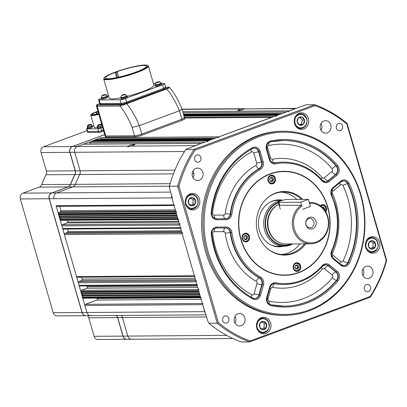 <?xml version="1.0" encoding="UTF-8"?>
<svg xmlns="http://www.w3.org/2000/svg" width="407" height="407" viewBox="0 0 407 407"><rect width="100%" height="100%" fill="white"/><g stroke="black" fill="none" stroke-linecap="round" stroke-linejoin="round"><path stroke-width="0.61" d="M360.592 195.055A91.132 80.24 89.6 0 0 259.34 136.655A91.132 80.24 89.6 0 0 208.104 251.546A91.132 80.24 89.6 0 0 309.356 309.941A91.132 80.24 89.6 0 0 360.592 195.055M206.898 251.831A92.053 81.049 -90.4 0 1 283.262 131.252A92.053 81.049 -90.4 0 1 360.923 194.77A92.053 81.049 -90.4 0 1 284.559 315.354A92.053 81.049 -90.4 0 1 206.898 251.831M194.699 159.692A3.683 3.241 89.6 0 0 197.807 162.23A3.683 3.241 89.6 0 0 200.86 157.407A3.683 3.241 89.6 0 0 197.751 154.863A3.683 3.241 89.6 0 0 194.699 159.692M336.391 128.23A3.683 3.241 89.6 0 0 339.499 130.774A3.683 3.241 89.6 0 0 342.552 125.951A3.683 3.241 89.6 0 0 339.448 123.407A3.683 3.241 89.6 0 0 336.391 128.23M364.346 289.214A3.683 3.241 89.6 0 0 367.45 291.758A3.683 3.241 89.6 0 0 370.507 286.935A3.683 3.241 89.6 0 0 367.399 284.391A3.683 3.241 89.6 0 0 364.346 289.214M222.649 320.67A3.683 3.241 89.6 0 0 225.758 323.214A3.683 3.241 89.6 0 0 228.81 318.391A3.683 3.241 89.6 0 0 225.707 315.847A3.683 3.241 89.6 0 0 222.649 320.67M256.797 328.098A8.282 7.295 89.6 0 0 263.787 333.811A8.282 7.295 89.6 0 0 270.66 322.96A8.282 7.295 89.6 0 0 263.67 317.241A8.282 7.295 89.6 0 0 256.797 328.098M260.836 333.13A8.282 7.295 89.6 0 0 261.228 332.911M365.705 247.502A8.282 7.295 89.6 0 0 372.695 253.215A8.282 7.295 89.6 0 0 379.568 242.363A8.282 7.295 89.6 0 0 372.578 236.65A8.282 7.295 89.6 0 0 365.705 247.502M369.744 252.533A8.282 7.295 89.6 0 0 370.141 252.315M294.546 123.662A8.282 7.295 89.6 0 0 301.536 129.38A8.282 7.295 89.6 0 0 308.409 118.529A8.282 7.295 89.6 0 0 301.419 112.81A8.282 7.295 89.6 0 0 294.546 123.662M298.585 128.693A8.282 7.295 89.6 0 0 298.977 128.475M185.638 204.258A8.282 7.295 89.6 0 0 192.628 209.976A8.282 7.295 89.6 0 0 199.496 199.12A8.282 7.295 89.6 0 0 192.511 193.406A8.282 7.295 89.6 0 0 185.638 204.258M189.677 209.29A8.282 7.295 89.6 0 0 190.069 209.071M240.837 239.418A52.01 45.793 89.6 0 0 284.717 275.305A52.01 45.793 89.6 0 0 327.859 207.178A52.01 45.793 89.6 0 0 283.979 171.291A52.01 45.793 89.6 0 0 240.837 239.418M283.262 131.252L281.949 131.263A92.053 81.049 89.6 0 0 205.591 251.841A92.053 81.049 89.6 0 0 283.252 315.359L284.559 315.354M234.997 316.371A6.212 5.469 -90.4 0 1 235.638 317.872A6.212 5.469 -90.4 0 1 235.048 323.158M234.407 321.657A6.212 5.469 89.6 0 0 239.647 325.946A6.212 5.469 89.6 0 0 244.8 317.806A6.212 5.469 89.6 0 0 239.56 313.517A6.212 5.469 89.6 0 0 234.407 321.657M362.973 268.956A6.212 5.469 -90.4 0 1 363.609 270.457A6.212 5.469 -90.4 0 1 363.019 275.748M362.378 274.247A6.212 5.469 89.6 0 0 367.623 278.536A6.212 5.469 89.6 0 0 372.776 270.396A6.212 5.469 89.6 0 0 367.531 266.107A6.212 5.469 89.6 0 0 362.378 274.247M320.996 123.53A6.212 5.469 -90.4 0 1 321.637 125.03A6.212 5.469 -90.4 0 1 321.042 130.316M320.401 128.816A6.212 5.469 89.6 0 0 325.646 133.104A6.212 5.469 89.6 0 0 330.799 124.964A6.212 5.469 89.6 0 0 325.554 120.675A6.212 5.469 89.6 0 0 320.401 128.816M193.02 170.94A6.212 5.469 -90.4 0 1 193.661 172.441A6.212 5.469 -90.4 0 1 193.071 177.727M192.43 176.226A6.212 5.469 89.6 0 0 197.67 180.515A6.212 5.469 89.6 0 0 202.823 172.375A6.212 5.469 89.6 0 0 197.583 168.091A6.212 5.469 89.6 0 0 192.43 176.226M315.094 105.678L195.039 150.152A123.352 108.608 89.6 0 0 178.968 186.197L218.345 322.624A123.352 108.608 89.6 0 0 250.112 340.944L370.161 296.469A123.352 108.608 89.6 0 0 386.238 260.424L346.856 123.998A123.352 108.608 89.6 0 0 315.094 105.678L314.652 104.716A124.272 109.417 -90.4 0 1 347.11 123.438L386.65 260.424A124.272 109.417 -90.4 0 1 370.222 297.252L249.679 341.916A124.272 109.417 -90.4 0 1 217.221 323.194L177.681 186.208A124.272 109.417 -90.4 0 1 194.108 149.374L314.652 104.716L306.359 104.772L304.584 105.271L195.157 145.655A4.604 4.055 89.6 0 0 194.22 146.159A4.604 4.055 -90.4 0 1 195.157 145.655L131.207 146.108A3.683 0.529 -16.1 0 0 132.982 145.533A3.683 0.529 -16.1 0 0 134.773 144.526A3.683 0.529 -16.1 0 0 129.492 145.558A3.683 0.529 -16.1 0 0 128.185 146.128L77.33 146.489A4.604 4.055 89.6 0 0 74.74 152.289L80.082 170.798A4.604 4.055 -90.4 0 1 79.741 174.537A98.957 87.129 89.6 0 0 75.361 184.351A4.604 4.055 -90.4 0 1 72.914 186.874L56.629 192.908L72.914 186.874A4.604 4.055 89.6 0 0 75.361 184.351A98.957 87.129 -90.4 0 1 79.741 174.537A4.604 4.055 89.6 0 0 80.082 170.798L74.74 152.289A4.604 4.055 -90.4 0 1 77.33 146.489L101.201 137.642A0.921 0.809 -90.4 0 0 100.687 138.802L100.905 139.56M195.039 150.152L194.108 149.374L185.816 149.43L201.317 143.371A0.921 0.809 -90.4 0 1 201.562 143.325M185.816 149.43A124.272 109.417 89.6 0 0 169.388 186.264L169.393 187.79L172.303 197.873L171.866 197.878L204.706 311.65A4.604 4.055 89.6 0 0 205.657 313.436A4.604 4.055 -90.4 0 1 204.706 311.65L86.879 312.484A4.604 4.055 89.6 0 0 90.761 315.659A4.604 4.055 -90.4 0 1 86.879 312.484L56.059 205.713A0.921 0.809 89.6 0 0 56.838 206.344L174.074 205.52M178.968 186.197L169.388 186.264M218.345 322.624L217.221 323.194L208.928 323.25A124.272 109.417 89.6 0 0 241.387 341.972L249.679 341.916L250.112 340.944M244.922 108.71L241.392 108.944A3.683 0.529 -16.1 0 0 239.621 109.519A3.683 0.529 -16.1 0 0 237.825 110.526A3.683 0.529 -16.1 0 0 243.111 109.493A3.683 0.529 -16.1 0 0 244.419 108.923L295.273 108.562A4.604 4.055 -90.4 0 1 296.291 108.343A4.604 4.055 -90.4 0 0 295.273 108.562L289.112 110.846A0.921 0.809 89.6 0 0 288.594 112.006M104.701 134.615L72.573 146.52A4.604 4.055 89.6 0 0 69.984 152.325L75.326 170.833A4.604 4.055 -90.4 0 1 74.985 174.567A98.957 87.129 89.6 0 0 70.604 184.386A4.604 4.055 -90.4 0 1 68.157 186.905L51.872 192.938A4.604 4.055 89.6 0 0 49.283 198.743L171.866 197.878A4.604 4.055 -90.4 0 1 171.703 195.803A4.604 4.055 -90.4 0 0 171.866 197.878L173.886 204.879A0.921 0.809 89.6 0 0 174.664 205.515M208.928 323.25L208.053 321.733L202.686 304.65A0.921 0.809 -90.4 0 1 203.205 303.49M189.967 194.343A8.282 7.295 89.6 0 0 189.57 194.134M298.875 113.746A8.282 7.295 89.6 0 0 298.479 113.538M370.034 237.586A8.282 7.295 89.6 0 0 369.637 237.373M261.126 318.182A8.282 7.295 89.6 0 0 260.729 317.969M347.11 123.438L346.856 123.998M370.161 296.469L370.222 297.252M386.65 260.424L386.238 260.424M131.207 146.108L127.762 146.785L128.185 146.128M232.946 338.538L131.67 339.255A4.604 4.055 -90.4 0 1 127.788 336.08L122.446 317.572L127.788 336.08A4.604 4.055 -90.4 0 0 131.67 339.255A4.604 4.055 -90.4 0 0 132.901 339.026M121.169 315.445A4.604 4.055 -90.4 0 1 122.446 317.572A4.604 4.055 89.6 0 0 121.169 315.445M202.686 304.65L84.86 305.484L86.879 312.484L82.122 312.515A4.604 4.055 89.6 0 0 86.004 315.695L90.761 315.659A4.604 4.055 -90.4 0 0 91.992 315.435M84.86 305.484A0.921 0.809 -90.4 0 1 85.373 304.319L96.846 300.071A0.921 0.809 89.6 0 0 97.131 298.509A99.415 87.536 89.6 0 1 96.774 298.148M200.595 297.41L83.359 298.239A0.921 0.809 -90.4 0 1 82.585 297.603L82.423 297.054L82.942 295.894L81.919 295.304L82.438 294.144L81.415 293.554L81.934 292.389L80.815 291.478A0.921 0.809 -90.4 0 1 81.334 290.318L86.889 288.258A0.921 0.809 89.6 0 0 87.266 286.803A99.415 87.536 89.6 0 1 86.655 285.938M197.059 285.159L79.823 285.989A0.921 0.809 -90.4 0 1 79.05 285.353L78.292 282.728A0.921 0.809 -90.4 0 1 78.805 281.568L81.832 280.443A0.921 0.809 89.6 0 0 82.255 279.065A99.415 87.536 89.6 0 1 81.197 277.208M194.536 276.409L77.299 277.238A0.921 0.809 -90.4 0 1 76.521 276.602L64.398 234.59A0.921 0.809 89.6 0 1 64.916 233.43L67.338 232.534A0.921 0.809 -90.4 0 0 67.893 231.588A99.415 87.536 -90.4 0 1 67.75 229.07M179.365 223.855L62.388 224.679A0.921 0.809 89.6 0 0 61.869 225.839L62.627 228.464A0.921 0.809 89.6 0 0 63.406 229.1L180.642 228.271M62.388 224.679L67.099 222.934A0.921 0.809 -90.4 0 0 67.659 222.08A99.415 87.536 -90.4 0 1 67.699 220.299M60.104 219.714L60.007 219.393L177.839 218.559L177.93 218.88L60.104 219.714A0.921 0.809 89.6 0 0 60.877 220.35L178.113 219.521M176.679 211.594A0.921 0.809 89.6 0 0 176.16 212.754L176.323 213.309L58.496 214.143L59.519 214.728L59 215.893L60.022 216.483L59.503 217.643L60.526 218.233L60.007 219.393M58.496 214.143L58.333 213.589A0.921 0.809 89.6 0 1 58.852 212.429L60.394 211.859A0.921 0.809 89.6 0 0 60.908 210.694L59.646 206.329M54.039 198.708A4.604 4.055 -90.4 0 1 56.629 192.908A4.604 4.055 -90.4 0 0 54.039 198.708M201.317 143.371L83.491 144.205L77.33 146.489L72.573 146.52M83.491 144.205A0.921 0.809 -90.4 0 1 83.735 144.159L201.434 143.33M205.067 141.982L89.901 142.796L90.283 144.114M89.901 142.796A0.921 0.809 -90.4 0 1 90.42 141.636L208.735 140.624L90.42 141.636M92.196 141.448L92.445 140.888L210.277 140.054M93.737 140.878L93.986 140.313L211.813 139.484M95.279 140.308L95.813 139.642A0.921 0.809 -90.4 0 1 96.057 139.596L213.756 138.762M244.419 108.923L296.311 108.338M282.427 113.37A0.921 0.809 89.6 0 0 282.183 113.416L183.471 114.113M282.183 113.416L183.521 114.286M280.153 114.164L183.684 114.845M278.612 114.733L183.842 115.405M276.272 116.57A0.921 0.809 89.6 0 1 276.791 115.41L184.005 115.964M271.647 117.364A0.921 0.809 89.6 0 0 271.398 117.409L219.032 136.808L101.201 137.642M218.513 137.968A0.921 0.809 -90.4 0 1 219.032 136.808M95.528 139.743L213.639 138.807A0.921 0.809 -90.4 0 1 213.884 138.762M207.733 141.967A0.921 0.809 -90.4 0 1 208.247 140.807M176.49 213.904L59.519 214.728M176.826 215.059L59 215.893M176.999 215.654L60.022 216.483M177.33 216.809L59.503 217.643M177.503 217.404L60.526 218.233M177.93 218.88A0.921 0.809 89.6 0 0 178.709 219.515M180.215 223.845A0.921 0.809 89.6 0 0 179.696 225.01L180.454 227.635A0.921 0.809 89.6 0 0 181.232 228.271M182.743 232.601A0.921 0.809 89.6 0 0 182.224 233.76L194.348 275.768L76.521 276.602M195.126 276.404A0.921 0.809 -90.4 0 1 194.348 275.768M197.654 285.154A0.921 0.809 -90.4 0 1 196.876 284.518L196.118 281.893A0.921 0.809 -90.4 0 1 196.637 280.733M80.912 291.804L198.738 290.969L198.641 290.649A0.921 0.809 -90.4 0 1 199.16 289.484M198.911 291.565L81.934 292.389M199.242 292.719L81.415 293.554M199.415 293.315L82.438 294.144M199.745 294.47L81.919 295.304M199.918 295.065L82.942 295.894M201.19 297.41A0.921 0.809 -90.4 0 1 200.412 296.774L200.254 296.22L82.423 297.054M293.32 268.411A4.37 3.851 89.6 0 0 297.008 271.428A4.37 3.851 89.6 0 0 300.636 265.705A4.37 3.851 89.6 0 0 296.947 262.688A4.37 3.851 89.6 0 0 293.32 268.411M295.808 271.22A4.37 3.851 89.6 0 0 296.327 270.976M325.809 211.838A4.37 3.851 89.6 0 0 326.511 207.677A4.37 3.851 89.6 0 0 322.822 204.66A4.37 3.851 89.6 0 0 320.365 205.693M242.185 238.919A4.37 3.851 89.6 0 0 245.874 241.936A4.37 3.851 89.6 0 0 249.501 236.208A4.37 3.851 89.6 0 0 245.808 233.191A4.37 3.851 89.6 0 0 242.185 238.919M244.668 241.727A4.37 3.851 89.6 0 0 245.187 241.483M268.06 180.896A4.37 3.851 89.6 0 0 271.749 183.913A4.37 3.851 89.6 0 0 275.376 178.185A4.37 3.851 89.6 0 0 271.688 175.168A4.37 3.851 89.6 0 0 268.06 180.896M270.548 183.705A4.37 3.851 89.6 0 0 271.062 183.455M282.768 200.239A23.474 20.665 89.6 0 0 278.943 199.862A23.474 20.665 89.6 0 0 259.473 230.611A23.474 20.665 89.6 0 0 279.278 246.81A23.474 20.665 89.6 0 0 283.73 246.225M278.622 246.8A23.474 20.665 89.6 0 0 282.422 246.235M265.41 246.683A31.298 27.559 89.6 0 0 283.913 254.599A31.298 27.559 89.6 0 0 304.497 243.869M281.624 254.507A31.298 27.559 89.6 0 0 299.918 243.9M302.788 199.405A31.802 28.002 89.6 0 0 265.257 200A31.802 28.002 89.6 0 0 257.743 233.155A31.802 28.002 89.6 0 0 265.588 246.866A31.802 28.002 89.6 0 0 305.738 243.859M327.63 207.265A51.735 45.548 89.6 0 0 270.151 174.115A51.735 45.548 89.6 0 0 241.066 239.331A51.735 45.548 89.6 0 0 298.545 272.487A51.735 45.548 89.6 0 0 327.63 207.265M284.651 275.305A52.01 45.793 89.6 0 0 327.732 207.178A52.01 45.793 89.6 0 0 283.913 171.291M301.46 199.415A31.298 27.559 89.6 0 0 283.47 192.007A31.298 27.559 89.6 0 0 265.079 200.188M296.876 199.45A31.298 27.559 89.6 0 0 281.181 192.129M282.097 200.392A23.474 20.665 89.6 0 0 278.291 199.878M271.011 175.631A4.37 3.851 89.6 0 0 270.487 175.392M245.131 233.659A4.37 3.851 89.6 0 0 244.612 233.42M322.146 205.128A4.37 3.851 89.6 0 0 321.627 204.889M296.271 263.151A4.37 3.851 89.6 0 0 295.747 262.912M274.552 178.408A3.653 3.215 -90.4 0 1 272.502 183.013A3.653 3.215 -90.4 0 1 268.442 180.672A3.653 3.215 -90.4 0 1 270.497 176.068A3.653 3.215 -90.4 0 1 274.552 178.408M273.321 179.95L272.756 177.991A2.111 1.857 -90.4 0 1 273.265 178.887A2.111 1.857 -90.4 0 1 273.321 179.95L272.242 179.991L271.159 181.359M270.711 177.742L271.657 177.966L272.242 179.991M272.756 177.991L270.914 177.518L269.668 179.1L270.248 181.12L272.085 181.563L273.331 179.98M272.746 177.961L271.657 177.966M269.688 179.075A2.111 1.857 -90.4 0 1 270.894 177.544M270.945 177.528A2.111 1.857 -90.4 0 1 272.721 177.956M273.311 180.006A2.111 1.857 -90.4 0 1 272.1 181.537M272.054 181.558A2.111 1.857 -90.4 0 1 270.279 181.13M270.243 181.09A2.111 1.857 -90.4 0 1 269.678 179.131M320.808 206.028A3.653 3.215 -90.4 0 1 325.692 207.901A3.653 3.215 -90.4 0 1 325.325 211.04M324.46 209.442L323.896 207.484A2.111 1.857 -90.4 0 1 324.399 208.379A2.111 1.857 -90.4 0 1 324.46 209.442L324.237 209.478M322.334 207.351L322.939 207.957M323.896 207.484L322.034 207.036A2.111 1.857 -90.4 0 0 322.013 207.046M323.886 207.453L322.792 207.463M322.079 207.021A2.111 1.857 -90.4 0 1 323.855 207.448M248.677 236.436A3.653 3.215 -90.4 0 1 246.627 241.036A3.653 3.215 -90.4 0 1 242.567 238.7A3.653 3.215 -90.4 0 1 244.622 234.096A3.653 3.215 -90.4 0 1 248.677 236.436M247.446 237.973L246.881 236.019A2.111 1.857 -90.4 0 1 247.39 236.915A2.111 1.857 -90.4 0 1 247.446 237.973L246.362 238.014L245.284 239.382M244.836 235.765L245.782 235.994L246.362 238.014M246.881 236.019L245.039 235.546L243.793 237.128L244.363 239.118L246.204 239.586L247.456 238.009M246.871 235.984L245.782 235.994M243.808 237.103A2.111 1.857 -90.4 0 1 245.019 235.572M245.07 235.551A2.111 1.857 -90.4 0 1 246.84 235.979M247.436 238.029A2.111 1.857 -90.4 0 1 246.225 239.56M246.179 239.581A2.111 1.857 -90.4 0 1 244.404 239.153M244.363 239.118A2.111 1.857 -90.4 0 1 243.798 237.159M299.817 265.929A3.653 3.215 -90.4 0 1 297.761 270.533A3.653 3.215 -90.4 0 1 293.706 268.193A3.653 3.215 -90.4 0 1 295.757 263.588A3.653 3.215 -90.4 0 1 299.817 265.929M298.58 267.47L298.016 265.512A2.111 1.857 -90.4 0 1 298.524 266.407A2.111 1.857 -90.4 0 1 298.58 267.47L297.502 267.506L296.418 268.874M295.97 265.257L296.917 265.486L297.502 267.506M298.016 265.512L296.179 265.038L294.927 266.621L295.513 268.64L297.344 269.083L298.59 267.501M298.01 265.476L296.917 265.486M294.948 266.595A2.111 1.857 -90.4 0 1 296.159 265.064M296.204 265.043A2.111 1.857 -90.4 0 1 297.98 265.471M298.57 267.526A2.111 1.857 -90.4 0 1 297.364 269.058M297.314 269.073A2.111 1.857 -90.4 0 1 295.538 268.645M295.502 268.61A2.111 1.857 -90.4 0 1 294.938 266.651M297.207 122.024A4.212 3.709 -90.4 0 1 297.263 119.917A4.212 3.709 -90.4 0 1 298.214 118.106L298.3 118.005A4.212 3.709 -90.4 0 1 301.796 117.038L301.918 117.079A4.212 3.709 -90.4 0 1 304.405 120.034L304.436 120.172A4.212 3.709 -90.4 0 1 303.434 124.094L303.342 124.191A4.212 3.709 -90.4 0 1 299.847 125.158L299.725 125.122A4.212 3.709 -90.4 0 1 297.237 122.166L298.214 118.106M299.323 124.715L301.231 124.191L302.274 120.106L300.061 117.481M303.413 124.176L301.231 124.191M299.847 125.158L303.342 124.191M297.237 122.166L299.725 125.122M301.796 117.038L298.3 118.005M302.274 120.106L304.456 120.09M304.405 120.034L301.918 117.079M303.434 124.094L304.436 120.172M195.258 199.893A4.212 3.709 -90.4 0 1 195.614 201.964A4.212 3.709 -90.4 0 1 195.034 203.968L194.968 204.09A4.212 3.709 -90.4 0 1 191.743 205.901L191.616 205.891A4.212 3.709 -90.4 0 1 188.619 203.622L188.563 203.495A4.212 3.709 -90.4 0 1 188.787 199.42L188.858 199.298A4.212 3.709 -90.4 0 1 192.084 197.487L192.206 197.497A4.212 3.709 -90.4 0 1 195.202 199.766L195.034 203.968M190.695 205.281L192.847 204.07L193.081 199.827L190.827 198.123M192.084 197.487L188.858 199.298M193.081 199.827L195.263 199.812M195.202 199.766L192.206 197.497M192.847 204.07L195.029 204.055M191.743 205.901L194.968 204.09M188.619 203.622L191.616 205.891M188.787 199.42L188.563 203.495M266.422 323.733A4.212 3.709 -90.4 0 1 266.773 325.803A4.212 3.709 -90.4 0 1 266.193 327.808L266.127 327.93A4.212 3.709 -90.4 0 1 262.902 329.741L262.78 329.731A4.212 3.709 -90.4 0 1 259.778 327.462L259.722 327.335A4.212 3.709 -90.4 0 1 259.951 323.255L260.017 323.138A4.212 3.709 -90.4 0 1 263.243 321.327L263.37 321.337A4.212 3.709 -90.4 0 1 266.366 323.601L266.193 327.808M261.854 329.115L264.011 327.905L264.245 323.662L261.986 321.957M263.243 321.327L260.017 323.138M264.245 323.662L266.427 323.646M266.366 323.601L263.37 321.337M264.011 327.905L266.193 327.889M262.902 329.741L266.127 327.93M259.778 327.462L262.78 329.731M259.951 323.255L259.722 327.335M375.33 243.137A4.212 3.709 -90.4 0 1 375.681 245.207A4.212 3.709 -90.4 0 1 375.106 247.212L375.035 247.334A4.212 3.709 -90.4 0 1 371.815 249.145L371.688 249.135A4.212 3.709 -90.4 0 1 368.691 246.866L368.635 246.739A4.212 3.709 -90.4 0 1 368.859 242.664L368.93 242.541A4.212 3.709 -90.4 0 1 372.151 240.73L372.278 240.74A4.212 3.709 -90.4 0 1 375.274 243.01L375.106 247.212M370.767 248.524L372.919 247.314L373.153 243.071L370.899 241.361M372.151 240.73L368.93 242.541M373.153 243.071L375.335 243.055M375.274 243.01L372.278 240.74M372.919 247.314L375.101 247.298M371.815 249.145L375.035 247.334M368.691 246.866L371.688 249.135M368.859 242.664L368.635 246.739M183.827 117.537A5.525 0.794 163.9 0 1 184.513 117.715A5.525 0.794 163.9 0 1 181.822 119.226L179.385 110.785L176.038 103.256L170.94 94.434L166.789 88.868L126.74 103.709L130.896 109.274L135.989 118.091L139.342 125.626L132.102 127.355C128.8 119.048 124.781 111.956 120.034 106.079A0.921 0.809 -90.4 0 1 120.553 104.92L126.379 103.48L166.432 88.64C168.584 87.815 169.21 87.342 168.3 87.23A0.921 0.809 -90.4 0 1 168.549 87.184L169.704 87.612C174.562 93.539 178.688 100.753 182.071 109.264L179.385 110.785L139.342 125.626L141.778 134.066A5.525 0.794 163.9 0 1 134.539 135.796L105.734 135.999A5.525 0.794 163.9 0 1 105.047 135.816A5.525 0.794 163.9 0 0 105.734 135.999L134.539 135.796L132.102 127.355M182.077 109.274L184.513 117.715A5.525 0.794 163.9 0 1 181.822 119.226L141.778 134.066A5.525 0.794 163.9 0 1 134.539 135.796L134.839 136.844L106.039 137.047A5.525 0.794 163.9 0 1 105.352 136.869L96.459 106.064A5.525 0.794 163.9 0 0 97.146 106.242L106.039 137.047M169.322 87.82L166.789 88.868A0.921 0.417 69.7 0 0 166.432 88.64M126.379 103.48A0.921 0.417 69.7 0 1 126.74 103.709L120.034 106.079L97.146 106.242A0.921 0.809 -90.4 0 1 97.665 105.082L120.553 104.92M184.513 117.715L184.814 118.763A5.525 0.794 163.9 0 1 182.127 120.279L142.079 135.114A5.525 0.794 163.9 0 1 134.839 136.844M182.127 120.279L181.822 119.226L141.778 134.066L142.079 135.114M106.878 79.151A22.782 3.281 -16.1 0 0 133.486 73.168A22.782 3.281 -16.1 0 0 147.461 65.379A22.782 3.281 -16.1 0 0 144.999 65.028A22.782 3.281 -16.1 0 0 121.469 70.009A22.782 3.281 -16.1 0 0 104.146 77.879A22.782 3.281 -16.1 0 0 106.878 79.151M147.461 65.379L148.021 65.68A23.245 3.353 163.9 0 1 148.397 66.082A23.245 3.353 163.9 0 1 132.209 74.14A23.245 3.353 163.9 0 1 106.619 79.731A23.245 3.353 163.9 0 1 103.734 78.973A23.245 3.353 163.9 0 1 103.836 78.434L104.146 77.879M115.217 72.375A21.403 3.083 -16.1 0 0 105.372 78.022A21.403 3.083 -16.1 0 0 108.033 78.724A21.403 3.083 -16.1 0 0 131.598 73.575A21.403 3.083 -16.1 0 0 146.5 66.153A21.403 3.083 -16.1 0 0 143.844 65.456A21.403 3.083 -16.1 0 0 116.371 71.947L117.241 71.942L116.087 72.37L115.217 72.375L116.717 77.559M103.734 78.973L109.264 98.138A23.245 3.353 -16.1 0 0 112.149 98.896A23.245 3.353 -16.1 0 0 120.767 97.797M127.065 96.383A23.245 3.353 -16.1 0 0 153.927 85.246L148.397 66.082M101.46 98.326L100.585 98.652A4.141 0.595 -16.1 0 0 98.57 99.786A4.141 0.595 -16.1 0 0 99.084 99.919L120.096 99.771A4.141 0.595 -16.1 0 0 125.524 98.474L162.607 84.737A4.141 0.595 -16.1 0 0 164.621 83.603A4.141 0.595 -16.1 0 0 164.107 83.466L161.279 83.486M155.011 83.532L153.434 83.542M108.557 95.696L107.519 96.083M165.145 87.052A4.141 0.595 163.9 0 1 165.659 87.19L165.908 88.065A4.141 0.595 163.9 0 1 163.894 89.199L126.811 102.935A4.141 0.595 163.9 0 1 121.383 104.238L100.371 104.385A4.141 0.595 163.9 0 1 99.857 104.248L99.603 103.373A4.141 0.595 -16.1 0 0 100.117 103.51L121.133 103.358A4.141 0.595 -16.1 0 0 126.562 102.06L163.645 88.324A4.141 0.595 -16.1 0 0 165.659 87.19A4.141 0.595 163.9 0 1 163.645 88.324L126.562 102.06A4.141 0.595 163.9 0 1 121.133 103.358L100.117 103.51A4.141 0.595 163.9 0 1 99.603 103.373L98.57 99.786M117.241 71.942L118.737 77.127M116.087 72.37L117.537 77.386M308.379 199.369L286.559 199.522A4.604 0.661 -16.1 0 0 280.525 200.961A4.604 0.661 -16.1 0 0 278.286 202.223A4.604 0.661 -16.1 0 0 278.856 202.376L300.676 202.218L308.379 199.369L310.399 206.369L302.696 209.223L310.399 206.369L309.539 203.383A19.79 17.425 89.6 0 1 327.528 216.977A19.79 17.425 89.6 0 1 316.397 241.926A19.79 17.425 89.6 0 1 294.409 229.243A19.79 17.425 89.6 0 1 301.836 206.237L300.676 202.218M305.962 224.964A5.983 5.271 89.6 0 0 312.612 228.8A5.983 5.271 89.6 0 0 315.974 221.255A5.983 5.271 89.6 0 0 309.325 217.424A5.983 5.271 89.6 0 0 305.962 224.964M305.983 224.572A4.696 4.131 89.6 0 0 309.941 227.813A4.696 4.131 89.6 0 0 313.838 221.662A4.696 4.131 89.6 0 0 309.875 218.422A4.696 4.131 89.6 0 0 305.983 224.572M278.302 202.284A22.253 19.592 89.6 0 0 266.168 230.194A22.253 19.592 89.6 0 0 292.089 243.956M292.704 243.951A22.919 20.182 -90.4 0 1 284.071 246.225A22.919 20.182 -90.4 0 1 264.733 230.408A22.919 20.182 -90.4 0 1 281.929 200.488M282.244 200.392L277.64 200.427A22.919 20.182 89.6 0 0 270.716 201.867M278.866 204.243L278.79 204.278A20.436 17.994 89.6 0 0 268.325 229.624A20.436 17.994 89.6 0 0 279.06 242.394L279.645 242.648A20.711 18.239 89.6 0 0 286.238 243.997L310.678 243.824A20.711 18.239 -90.4 0 1 293.203 229.533A20.711 18.239 -90.4 0 1 301.139 205.342L279.156 205.24M278.871 204.253A20.711 18.239 89.6 0 0 268.768 229.706A20.711 18.239 89.6 0 0 279.645 242.648M309.269 202.452A20.711 18.239 -90.4 0 1 310.383 202.401A20.711 18.239 -90.4 0 1 327.859 216.692A20.711 18.239 -90.4 0 1 310.678 243.824M301.836 206.237L301.139 205.342M271.021 244.922A22.919 20.182 89.6 0 0 277.966 246.266L284.071 246.225M102.177 95.487L103.22 95.126L101.918 95.945L102.478 95.894L103.775 95.075L104.97 95.233L105.657 94.953L104.462 94.795L105.912 94.49M105.611 94.444L107.443 95.818L107.596 96.342A3.22 0.463 163.9 0 1 106.456 97.059A3.22 0.463 163.9 0 1 103.225 98.036A3.22 0.463 163.9 0 1 101.404 98.128L101.653 99.003A3.22 0.463 163.9 0 0 103.48 98.911A3.22 0.463 163.9 0 0 106.705 97.934A3.22 0.463 163.9 0 0 107.845 97.217L107.596 96.342A3.22 0.463 163.9 0 1 106.456 97.059A3.22 0.463 163.9 0 1 103.225 98.036A3.22 0.463 163.9 0 1 101.404 98.128L101.251 97.604L102.452 95.243M103.907 94.846L102.864 95.207L104.533 94.587L103.968 95.055M105.352 94.541L103.22 94.928M121.596 95.35L122.639 94.989L121.342 95.808L123.199 94.938L124.389 95.096L125.076 94.816L123.886 94.658L125.331 94.353M125.03 94.307L126.862 95.681L127.015 96.205A3.22 0.463 163.9 0 1 125.875 96.922A3.22 0.463 163.9 0 1 122.644 97.899A3.22 0.463 163.9 0 1 120.823 97.99L121.072 98.865A3.22 0.463 163.9 0 0 122.899 98.774A3.22 0.463 163.9 0 0 126.124 97.797A3.22 0.463 163.9 0 0 127.264 97.08L127.015 96.205A3.22 0.463 163.9 0 1 125.875 96.922A3.22 0.463 163.9 0 1 122.644 97.899A3.22 0.463 163.9 0 1 120.823 97.99L120.67 97.466L121.876 95.106M123.326 94.709L122.283 95.07L123.952 94.449L123.387 94.923M124.771 94.404L122.639 94.79M155.866 82.652L156.909 82.29L155.611 83.114L156.171 83.064L157.468 82.239L159.346 82.117L158.155 81.96L159.6 81.659M159.3 81.609L161.131 82.982L161.284 83.506A3.22 0.463 163.9 0 1 160.144 84.224A3.22 0.463 163.9 0 1 156.919 85.2A3.22 0.463 163.9 0 1 155.092 85.297L155.347 86.172A3.22 0.463 163.9 0 0 157.168 86.075A3.22 0.463 163.9 0 0 160.399 85.099A3.22 0.463 163.9 0 0 161.538 84.381L161.284 83.506A3.22 0.463 163.9 0 1 160.144 84.224A3.22 0.463 163.9 0 1 156.919 85.2A3.22 0.463 163.9 0 1 155.092 85.297L154.94 84.768L156.146 82.407M157.595 82.01L156.553 82.372L158.221 81.756L157.657 82.224M159.045 81.71L156.909 82.092M116.412 315.476A4.604 4.055 -90.4 0 1 117.689 317.602L123.031 336.111A4.604 4.055 89.6 0 0 126.913 339.285L131.67 339.255M49.283 198.743L82.122 312.515M87.134 130.611L43.641 146.724A4.604 4.055 89.6 0 0 41.051 152.528L46.393 171.037A4.604 4.055 -90.4 0 1 46.052 174.771A98.957 87.129 89.6 0 0 41.672 184.59A4.604 4.055 -90.4 0 1 39.225 187.113L22.94 193.147A4.604 4.055 89.6 0 0 20.35 198.947L53.19 312.724A4.604 4.055 89.6 0 0 57.072 315.898L85.877 315.695A4.604 4.055 -90.4 0 1 81.99 312.52L49.15 198.743A4.604 4.055 -90.4 0 1 51.74 192.943L68.025 186.91A4.604 4.055 89.6 0 0 70.477 184.386A98.957 87.129 -90.4 0 1 74.852 174.567A4.604 4.055 89.6 0 0 75.193 170.833L69.851 152.325A4.604 4.055 -90.4 0 1 72.441 146.52L104.691 134.575M87.48 315.684A4.604 4.055 -90.4 0 1 88.757 317.806L94.098 336.314A4.604 4.055 89.6 0 0 97.98 339.494L126.786 339.29A4.604 4.055 -90.4 0 1 122.899 336.111L117.557 317.602A4.604 4.055 89.6 0 0 116.28 315.481M97.965 111.284A9.666 1.394 -16.1 0 0 95.813 112.027A9.666 1.394 -16.1 0 0 91.153 114.453A9.666 1.394 -16.1 0 0 98.723 113.894M87.647 128.18A2.3 0.331 -16.1 0 0 86.605 128.78A2.3 0.331 -16.1 0 0 86.895 128.856L97.878 128.78A2.3 0.331 -16.1 0 0 100.895 128.057L102.625 127.416M93.864 125.875L92.323 126.45M98.865 114.398A10.124 1.46 163.9 0 1 90.792 115.242L94.282 127.32A10.124 1.46 -16.1 0 0 97.502 127.477M86.605 128.78L87.642 132.367A2.3 0.331 -16.1 0 0 87.927 132.443L98.916 132.367L98.662 131.492A2.3 0.331 -16.1 0 0 101.679 130.769L103.409 130.128L101.679 130.769A2.3 0.331 -16.1 0 1 98.662 131.492L87.678 131.568L98.662 131.492L97.878 128.78M87.388 131.492A2.3 0.331 -16.1 0 0 87.678 131.568A2.3 0.331 -16.1 0 1 87.388 131.492M98.026 111.477A8.282 1.196 -16.1 0 0 97.1 111.798L97.955 111.788L96.724 112.246L95.869 112.251A8.282 1.196 -16.1 0 0 92.435 114.296A8.282 1.196 -16.1 0 0 98.662 113.695M90.792 115.242A10.124 1.46 163.9 0 1 90.837 115.008L91.153 114.453M95.869 112.251L96.428 114.194M97.955 111.788L98.519 113.731M96.724 112.246L97.237 114.026M98.916 132.367A2.3 0.331 -16.1 0 0 101.933 131.644L103.658 131.003M97.522 125.529L98.672 124.883L97.904 125.758L98.631 125.631L99.394 124.761L100.788 124.964L101.292 124.71L99.903 124.501L100.417 124.288C100.799 123.982 101.343 124.323 102.05 125.315M102.544 127.132A2.488 0.356 163.9 0 1 102.132 127.416A2.488 0.356 163.9 0 1 99.501 128.302A2.488 0.356 163.9 0 1 97.782 128.444L97.527 127.569A2.488 0.356 163.9 0 0 99.247 127.427A2.488 0.356 163.9 0 0 101.877 126.541A2.488 0.356 163.9 0 0 102.289 126.256A2.488 0.356 163.9 0 1 101.877 126.541A2.488 0.356 163.9 0 1 99.247 127.427A2.488 0.356 163.9 0 1 97.527 127.569A2.488 0.356 163.9 0 1 97.96 127.223M99.176 124.628L98.555 124.756L99.603 124.43L99.237 124.837M100.188 124.603L99.476 124.476L98.031 125.275M98.769 125.239L98.672 124.883M87.485 125.6L88.634 124.954L87.866 125.829L88.594 125.702L89.357 124.832L90.751 125.035L91.26 124.781L89.866 124.573L90.379 124.359C90.761 124.054 91.305 124.394 92.018 125.387A2.488 0.356 163.9 0 1 91.585 125.738A2.488 0.356 163.9 0 1 88.96 126.623A2.488 0.356 163.9 0 1 87.24 126.765L87.795 125.203M92.018 125.387L92.267 126.262A2.488 0.356 163.9 0 1 91.84 126.613A2.488 0.356 163.9 0 1 89.209 127.498A2.488 0.356 163.9 0 1 87.495 127.64L87.744 128.515A2.488 0.356 163.9 0 0 89.464 128.373A2.488 0.356 163.9 0 0 92.094 127.488A2.488 0.356 163.9 0 0 92.521 127.137L92.267 126.262A2.488 0.356 163.9 0 1 91.84 126.613A2.488 0.356 163.9 0 1 89.209 127.498A2.488 0.356 163.9 0 1 87.495 127.64A2.488 0.356 163.9 0 1 87.922 127.294M89.138 124.7L88.517 124.827L89.565 124.501L89.199 124.908M90.15 124.674L89.438 124.547L87.993 125.346M88.736 125.31L88.634 124.954M231.898 232.504A60.292 53.088 89.6 0 0 260.602 277.177A6.446 5.673 -90.4 0 1 263.456 280.937A6.446 5.673 -90.4 0 1 263.466 284.92L260.582 295.095A6.446 5.673 -90.4 0 1 252.752 298.926A83.766 73.753 -90.4 0 1 211.253 234.351A6.446 5.673 -90.4 0 1 216.86 227.055L226.277 227.045A6.446 5.673 -90.4 0 1 231.685 231.491A6.446 5.673 -90.4 0 1 231.898 232.504L230.662 232.651A5.525 4.864 89.6 0 0 230.474 231.781A5.525 4.864 89.6 0 0 225.839 227.971L216.427 227.981A5.525 4.864 89.6 0 0 216.402 227.981C213.268 228.398 211.711 230.489 211.732 234.244L211.253 234.351M216.28 227.981L225.407 227.971A5.525 4.864 -90.4 0 1 230.041 231.781A5.525 4.864 -90.4 0 1 230.225 232.651A61.213 53.897 89.6 0 0 232.26 242.277A61.213 53.897 89.6 0 0 259.371 278.006A5.525 4.864 -90.4 0 1 261.813 281.232A5.525 4.864 -90.4 0 1 261.823 284.646L258.938 294.816L259.376 294.81L262.261 284.641A5.525 4.864 89.6 0 0 262.25 281.227A5.525 4.864 89.6 0 0 259.803 278.001A61.213 53.897 -90.4 0 1 230.662 232.651L230.225 232.651A3.683 0.254 -7.8 0 0 225.275 233.226A1.842 1.623 89.6 0 0 223.667 231.669L214.255 231.68A1.842 1.623 89.6 0 0 212.652 233.76A79.167 69.704 89.6 0 0 215.496 247.853A79.167 69.704 89.6 0 0 251.872 294.79A1.842 1.623 89.6 0 0 254.105 293.696L256.99 283.521A3.683 0.549 -164.2 0 0 261.823 284.646L263.466 284.92M339.235 274.496A6.446 5.673 -90.4 0 1 337.968 280.927A83.766 73.753 -90.4 0 1 271.138 305.682A6.446 5.673 -90.4 0 1 266.753 297.364L269.638 287.189A6.446 5.673 -90.4 0 1 275.941 282.814A60.292 53.088 89.6 0 0 322.171 265.69A6.446 5.673 -90.4 0 1 329.533 265.003L337.164 271.276A6.446 5.673 -90.4 0 1 339.235 274.496M267.038 298.407A3.683 0.549 -164.2 0 0 267.994 298.799A1.842 1.623 89.6 0 0 269.246 301.175A79.167 69.704 89.6 0 0 332.402 277.778A3.683 1.211 -140.2 0 0 336.508 280.301L336.94 280.296A5.525 4.864 89.6 0 0 338.029 274.786A5.525 4.864 89.6 0 0 336.253 272.024L328.622 265.751A5.525 4.864 89.6 0 0 325.737 264.698A5.525 4.864 89.6 0 0 322.456 266.178M266.753 297.364L267.206 297.619C266.6 301.333 267.831 303.724 270.894 304.787A0.921 0.427 101.8 0 0 270.848 304.782A82.845 72.945 89.6 0 0 284.498 306.145A82.845 72.945 89.6 0 0 336.94 280.296A0.921 0.3 39.8 0 1 337.968 280.927M331.603 250.875A60.292 53.088 89.6 0 0 334.793 204.609A60.292 53.088 89.6 0 0 331.466 195.619A6.446 5.673 -90.4 0 1 333.155 187.449L340.756 181.156A6.446 5.673 -90.4 0 1 349.084 183.287A83.766 73.753 -90.4 0 1 354.431 197.334A83.766 73.753 -90.4 0 1 349.277 263.166A6.446 5.673 -90.4 0 1 340.964 265.313L333.328 259.04A6.446 5.673 -90.4 0 1 331.603 250.875L332.005 251.256C338.583 236.121 339.662 220.487 335.241 204.36L331.868 195.238L331.466 195.619M343.411 180.85A5.525 4.864 -90.4 0 1 347.497 183.735A82.845 72.945 -90.4 0 1 352.788 197.629A82.845 72.945 -90.4 0 1 347.69 262.734L348.127 262.729A82.845 72.945 89.6 0 0 353.225 197.624A82.845 72.945 89.6 0 0 347.934 183.73A5.525 4.864 89.6 0 0 343.625 180.845A5.525 4.864 89.6 0 0 340.959 181.776M341.163 264.703A5.525 4.864 89.6 0 0 343.884 265.623A5.525 4.864 89.6 0 0 348.127 262.729L349.277 263.166M338.975 167.994A6.446 5.673 -90.4 0 1 336.93 175.203L329.329 181.497A6.446 5.673 -90.4 0 1 321.962 180.825A60.292 53.088 89.6 0 0 275.646 163.802A6.446 5.673 -90.4 0 1 269.327 159.442L266.392 149.277A6.446 5.673 -90.4 0 1 270.736 140.944A83.766 73.753 -90.4 0 1 337.683 165.552A6.446 5.673 -90.4 0 1 338.975 167.994M331.919 171.5A1.842 1.623 89.6 0 0 332.137 168.742A79.167 69.704 89.6 0 0 268.864 145.487A1.842 1.623 89.6 0 0 267.623 147.868L270.558 158.033A1.842 1.623 89.6 0 0 272.364 159.279A64.896 57.138 -90.4 0 1 322.212 177.605A1.842 1.623 89.6 0 0 324.318 177.793L331.919 171.5A3.683 1.419 -129.6 0 0 335.577 174.466L336.014 174.461A5.525 4.864 89.6 0 0 337.764 168.284A5.525 4.864 89.6 0 0 336.66 166.188A82.845 72.945 89.6 0 0 283.328 140.456A82.845 72.945 89.6 0 0 270.528 141.834M283.109 140.461A82.845 72.945 -90.4 0 1 336.228 166.193A5.525 4.864 -90.4 0 1 337.332 168.289A5.525 4.864 -90.4 0 1 335.577 174.466L327.976 180.759L328.413 180.754L336.014 174.461A0.921 0.356 50.4 0 1 336.93 175.203M211.65 212.871L212.602 213.029A1.842 1.623 89.6 0 0 214.214 215.11L223.626 215.1A1.842 1.623 89.6 0 0 225.229 213.533A64.896 57.138 -90.4 0 1 255.891 165.384A1.842 1.623 89.6 0 0 256.695 163.171L253.759 153.001A1.842 1.623 89.6 0 0 251.521 151.913A79.167 69.704 89.6 0 0 212.602 213.029M332.153 189.52A3.683 1.419 -129.6 0 0 332.926 191.188A1.842 1.623 89.6 0 0 332.443 193.523A64.896 57.138 -90.4 0 1 332.59 252.996A3.683 0.809 24.3 0 1 331.629 252.36M332.59 252.996A1.842 1.623 89.6 0 0 333.084 255.331L340.715 261.609A1.842 1.623 89.6 0 0 343.091 260.994A79.167 69.704 89.6 0 0 342.908 185.506A1.842 1.623 89.6 0 0 340.527 184.895L332.926 191.188M332.402 277.778A1.842 1.623 89.6 0 0 332.173 275.02L324.542 268.747A1.842 1.623 89.6 0 0 322.436 268.941A64.896 57.138 -90.4 0 1 272.68 287.378A1.842 1.623 89.6 0 0 270.879 288.624L267.994 298.799M325.519 264.703A5.525 4.864 -90.4 0 1 328.184 265.751L335.816 272.029A5.525 4.864 -90.4 0 1 337.591 274.786A5.525 4.864 -90.4 0 1 336.508 280.301A82.845 72.945 -90.4 0 1 284.279 306.15M256.99 283.521A1.842 1.623 89.6 0 0 256.171 281.308A64.896 57.138 -90.4 0 1 227.437 243.432A64.896 57.138 -90.4 0 1 225.275 233.226M256.171 281.308A3.683 1.557 -60.3 0 1 259.371 278.006L259.803 278.001A0.921 0.387 119.7 0 0 260.602 277.177M223.667 231.669A3.683 1.745 -90.1 0 1 225.407 227.971L225.839 227.971A0.921 0.438 89.9 0 0 226.277 227.045M332.173 275.02A3.683 1.409 129.4 0 1 335.816 272.029L336.253 272.024A0.921 0.351 -50.6 0 0 337.164 271.276M342.908 185.506A3.683 0.824 -25.7 0 1 347.497 183.735L349.084 183.287M332.137 168.742A3.683 1.196 -40 0 1 336.228 166.193L336.66 166.188A0.921 0.3 140 0 0 337.683 165.552M211.202 212.413A83.766 73.753 -90.4 0 1 252.381 147.741A6.446 5.673 -90.4 0 1 260.231 151.557L263.166 161.727A6.446 5.673 -90.4 0 1 260.338 169.475A60.292 53.088 89.6 0 0 231.853 214.209A6.446 5.673 -90.4 0 1 226.256 219.683L216.845 219.694A6.446 5.673 -90.4 0 1 211.202 212.413L211.681 212.52C215.756 183.353 229.324 162.032 252.386 148.555A0.921 0.397 61.4 0 1 252.294 148.575M324.318 177.793A3.683 1.419 -129.6 0 0 327.976 180.759A5.525 4.864 -90.4 0 1 325.366 181.807M322.242 180.342A5.525 4.864 89.6 0 0 325.585 181.812A5.525 4.864 89.6 0 0 328.413 180.754A0.921 0.356 50.4 0 1 329.329 181.497M272.364 159.279A3.683 1.725 -100.6 0 0 274.644 162.902L275.076 162.897A61.213 53.897 -90.4 0 1 283.481 162.088L283.043 162.093A61.213 53.897 89.6 0 0 274.644 162.902A5.525 4.864 -90.4 0 1 274.104 162.968M269.327 159.442L269.775 159.188C270.624 161.61 272.141 162.871 274.318 162.968A5.525 4.864 89.6 0 0 275.076 162.897A0.921 0.432 79.4 0 1 275.646 163.802M343.091 260.994A3.683 0.839 25.4 0 0 347.69 262.734A5.525 4.864 -90.4 0 1 343.671 265.618M274.349 283.664A5.525 4.864 -90.4 0 1 274.939 283.73L275.376 283.725A5.525 4.864 89.6 0 0 274.567 283.654C272.405 283.781 270.914 285.042 270.09 287.444L269.638 287.189M322.171 265.69A0.921 0.31 41 0 1 322.425 266.295A0.921 0.31 41 0 1 322.308 266.336A61.213 53.897 -90.4 0 1 284.345 284.513A61.213 53.897 -90.4 0 1 275.376 283.725A0.921 0.432 100.4 0 0 275.941 282.814M272.68 287.378A3.683 1.72 -79.6 0 1 274.939 283.73A61.213 53.897 89.6 0 0 283.908 284.518L284.345 284.513C299.186 284.157 311.884 278.083 322.425 266.295L325.737 264.698M324.542 268.747A3.683 1.409 129.4 0 1 328.184 265.751L328.622 265.751A0.921 0.351 -50.6 0 0 329.533 265.003M216.376 227.981L216.427 227.981A0.921 0.438 89.9 0 0 216.86 227.055M254.105 293.696A3.683 0.549 -164.2 0 0 258.938 294.816A5.525 4.864 -90.4 0 1 254.568 298.631M252.818 298.178A5.525 4.864 89.6 0 0 254.787 298.636A5.525 4.864 89.6 0 0 259.376 294.81L260.582 295.095M254.151 148.041A5.525 4.864 -90.4 0 1 258.587 151.852L259.025 151.847A5.525 4.864 89.6 0 0 254.365 148.036A5.525 4.864 89.6 0 0 252.447 148.499M253.759 153.001A3.683 0.529 163.9 0 1 258.587 151.852L261.523 162.017L261.96 162.011L259.025 151.847L260.231 151.557M256.695 163.171A3.683 0.529 163.9 0 1 261.523 162.017A5.525 4.864 -90.4 0 1 259.101 168.656L259.539 168.656A5.525 4.864 89.6 0 0 261.96 162.011L263.166 161.727M255.891 165.384A3.683 1.562 -119.8 0 0 259.101 168.656A61.213 53.897 89.6 0 0 230.179 214.077L230.616 214.072A61.213 53.897 -90.4 0 1 259.539 168.656A0.921 0.392 60.2 0 1 260.338 169.475M225.229 213.533A3.683 0.275 -172.4 0 0 230.179 214.077A5.525 4.864 -90.4 0 1 225.534 218.763M216.845 219.694A0.921 0.438 -90.1 0 0 216.407 218.773L225.819 218.763A5.525 4.864 89.6 0 0 225.844 218.763A5.525 4.864 89.6 0 0 230.616 214.072L231.853 214.209M215.654 228.052A3.683 1.745 -90.1 0 0 214.255 231.68M251.872 294.79A3.683 1.572 -61.6 0 0 251.867 298.016M269.246 301.175A3.683 1.714 -78.2 0 0 269.607 304.288M269.872 288.212A3.683 0.549 -164.2 0 0 270.879 288.624M321.393 267.368A3.683 1.236 -139 0 0 322.436 268.941M332.443 193.523A3.683 0.794 -24.5 0 0 331.491 194.154M339.692 182.87A3.683 1.419 -129.6 0 0 340.527 184.895M333.084 255.331A3.683 1.409 -50.6 0 0 332.326 256.985M340.715 261.609A3.683 1.409 -50.6 0 0 339.896 263.609M269.561 158.445A3.683 0.529 163.9 0 1 270.558 158.033M322.212 177.605A3.683 1.221 -41.2 0 0 321.108 179.874M266.671 148.26A3.683 0.529 163.9 0 1 267.623 147.868M269.225 142.333A3.683 1.72 -101.9 0 0 268.864 145.487M225.31 218.763A3.683 1.745 89.9 0 1 223.626 215.1M215.593 218.696A3.683 1.745 89.9 0 1 214.214 215.11M251.236 148.921A3.683 1.577 -118.6 0 0 251.521 151.913M226.256 219.683A0.921 0.438 -90.1 0 0 225.819 218.763L225.844 218.763M225.819 218.763L216.407 218.773A0.921 0.438 -90.1 0 0 216.402 218.773C213.258 218.376 211.681 216.29 211.681 212.52M252.381 147.741A0.921 0.397 61.4 0 1 252.386 148.555L254.365 148.036M322.1 180.179A0.921 0.305 138.8 0 1 322.217 180.225A0.921 0.305 138.8 0 1 321.962 180.825M266.392 149.277L266.839 149.023C266.219 145.309 267.435 142.913 270.487 141.845A0.921 0.427 78.1 0 1 270.446 141.85M270.736 140.944A0.921 0.427 78.1 0 1 270.487 141.845L283.328 140.456M340.964 265.313A0.921 0.351 -50.6 0 0 341.112 264.606A0.921 0.351 -50.6 0 0 341 264.57M333.328 259.04A0.921 0.351 -50.6 0 0 333.475 258.328A0.921 0.351 -50.6 0 0 333.369 258.297M340.796 181.904A0.921 0.356 -129.6 0 0 340.908 181.868A0.921 0.356 -129.6 0 0 340.756 181.156M333.196 188.197A0.921 0.356 -129.6 0 0 333.302 188.161A0.921 0.356 -129.6 0 0 333.155 187.449M284.498 306.145L270.894 304.787A0.921 0.427 101.8 0 1 271.138 305.682M211.62 234.234L211.732 234.244C215.954 263.405 229.624 284.697 252.752 298.117A0.921 0.392 118.4 0 1 252.752 298.926M252.661 298.097A0.921 0.392 118.4 0 1 252.752 298.117L254.787 298.636M241.392 108.944L182.102 109.361M289.112 110.846L182.743 111.599M285.928 112.027L183.079 112.754M276.791 115.41L184.035 116.066M273.606 116.59L184.371 117.221M271.398 117.409L184.6 118.02M215.847 137.988L100.687 138.802M213.639 138.807L95.813 139.642M184.488 151.516L69.984 152.325M174.924 170.126L75.326 170.833M193.905 173.728L192.18 173.738M173.433 173.87L74.985 174.567M170.126 183.684L70.604 184.386M169.409 186.192L68.157 186.905M170.64 192.104L51.872 192.938M173.886 204.879L56.059 205.713M175.336 209.89L60.908 210.694M175.666 211.04L60.394 211.859M175.829 211.599L58.852 212.429M176.16 212.754L58.333 213.589M178.627 221.296L67.659 222.08M178.871 222.146L67.099 222.934M179.696 225.01L61.869 225.839M180.454 227.635L62.627 228.464M181.364 230.789L67.893 231.588M181.639 231.725L67.338 232.534M181.888 232.606L64.916 233.43M182.224 233.76L64.398 234.59M195.07 278.266L82.255 279.065M195.467 279.645L81.832 280.443M195.782 280.738L78.805 281.568M196.118 281.893L78.292 282.728M196.876 284.518L79.05 285.353M197.309 286.029L87.266 286.803M197.731 287.474L86.889 288.258M198.311 289.494L81.334 290.318M198.641 290.649L80.815 291.478M200.412 296.774L82.585 297.603M200.702 297.776L97.131 298.509M201.15 299.333L96.846 300.071M202.35 303.495L85.373 304.319M235.215 316.773L234.788 316.778M206.68 316.977L117.689 317.602M226.658 335.378L123.031 336.111M274.649 178.332A3.912 3.444 89.6 0 0 271.347 175.631A3.912 3.444 89.6 0 0 268.101 180.754A3.912 3.444 89.6 0 0 271.403 183.455A3.912 3.444 89.6 0 0 274.659 178.363M325.407 211.162A3.912 3.444 89.6 0 0 325.793 207.855M325.783 207.824A3.912 3.444 89.6 0 0 322.486 205.123A3.912 3.444 89.6 0 0 320.543 205.82M242.226 238.782A3.912 3.444 89.6 0 0 245.528 241.478A3.912 3.444 89.6 0 0 248.774 236.355A3.912 3.444 89.6 0 0 245.472 233.654A3.912 3.444 89.6 0 0 242.226 238.782M293.366 268.274A3.912 3.444 89.6 0 0 296.662 270.97A3.912 3.444 89.6 0 0 299.908 265.847A3.912 3.444 89.6 0 0 296.606 263.146A3.912 3.444 89.6 0 0 293.366 268.274M295.009 119.17C295.482 115.939 297.98 114.387 302.513 114.504C306.39 117.18 307.763 120.019 306.634 123.031C305.245 126.882 302.747 128.439 299.135 127.696C295.736 126.114 294.363 123.27 295.009 119.17M294.719 117.964A7.367 6.481 -90.4 0 1 300.539 113.736A7.367 6.481 -90.4 0 1 302.401 114.031A7.367 6.481 -90.4 0 1 306.832 123.107M306.817 123.168A7.367 6.481 -90.4 0 1 300.641 128.464A7.367 6.481 -90.4 0 1 298.779 128.169A7.367 6.481 -90.4 0 1 294.765 124.323M197.955 202.137C198.117 205.403 195.976 207.545 191.534 208.552C187.235 206.904 185.348 204.472 185.872 201.251C186.487 197.146 188.624 195.004 192.292 194.836C195.909 195.538 197.797 197.97 197.955 202.137M185.811 198.56A7.367 6.481 -90.4 0 1 191.626 194.332A7.367 6.481 -90.4 0 1 192.084 194.348A7.367 6.481 -90.4 0 1 198.153 202.172A7.367 6.481 -90.4 0 1 191.733 209.061A7.367 6.481 -90.4 0 1 191.275 209.045A7.367 6.481 -90.4 0 1 185.851 204.914M269.113 325.976C269.276 329.243 267.134 331.379 262.693 332.392C258.399 330.743 256.512 328.307 257.031 325.091C257.646 320.981 259.783 318.844 263.451 318.676C267.068 319.378 268.956 321.81 269.113 325.976M269.312 326.007A7.367 6.481 -90.4 0 1 262.891 332.901A7.367 6.481 -90.4 0 1 262.434 332.885A7.367 6.481 -90.4 0 1 257.015 328.754M256.97 322.395A7.367 6.481 -90.4 0 1 262.79 318.172A7.367 6.481 -90.4 0 1 263.248 318.188A7.367 6.481 -90.4 0 1 269.312 325.992M378.022 245.38C378.184 248.646 376.048 250.788 371.601 251.796C367.307 250.147 365.42 247.71 365.944 244.495C366.554 240.384 368.696 238.248 372.359 238.08C375.982 238.782 377.869 241.214 378.022 245.38M365.878 241.804A7.367 6.481 -90.4 0 1 371.698 237.576A7.367 6.481 -90.4 0 1 372.156 237.591A7.367 6.481 -90.4 0 1 378.22 245.411A7.367 6.481 -90.4 0 1 371.8 252.304A7.367 6.481 -90.4 0 1 371.342 252.289A7.367 6.481 -90.4 0 1 365.924 248.158M168.3 87.23L165.674 87.251M99.654 103.551L99.333 103.668A4.604 0.661 -16.1 0 0 97.665 105.082M99.084 99.919L100.371 104.385M120.096 99.771L121.383 104.238M125.524 98.474L126.811 102.935M162.607 84.737L163.894 89.199M278.856 202.376L279.757 205.494M278.424 202.696A21.815 19.21 89.6 0 0 266.534 230.057A21.815 19.21 89.6 0 0 290.964 243.966M107.443 95.818A3.22 0.463 163.9 0 1 106.303 96.53A3.22 0.463 163.9 0 1 103.073 97.507A3.22 0.463 163.9 0 1 101.251 97.604M103.149 95.33L104.289 95.029M126.862 95.681A3.22 0.463 163.9 0 1 125.722 96.393A3.22 0.463 163.9 0 1 122.492 97.37A3.22 0.463 163.9 0 1 120.67 97.466M122.568 95.192L123.708 94.892M161.131 82.982A3.22 0.463 163.9 0 1 159.992 83.7A3.22 0.463 163.9 0 1 156.766 84.676A3.22 0.463 163.9 0 1 154.94 84.768M156.843 82.499L157.977 82.194M43.641 146.724L72.441 146.52M94.098 336.314L122.899 336.111M88.757 317.806L117.557 317.602M53.19 312.724L81.99 312.52M20.35 198.947L49.15 198.743M22.94 193.147L51.74 192.943M39.225 187.113L68.025 186.91M41.672 184.59L70.477 184.386M46.052 174.771L74.852 174.567M46.393 171.037L75.193 170.833M41.051 152.528L69.851 152.325M100.895 128.057L101.933 131.644M86.895 128.856L87.927 132.443M102.035 125.381A2.488 0.356 163.9 0 1 101.623 125.666A2.488 0.356 163.9 0 1 98.993 126.552A2.488 0.356 163.9 0 1 97.278 126.694L97.833 125.132M99.094 124.908L99.822 124.684M89.057 124.98L89.784 124.756M325.585 181.812L322.217 180.225C311.457 168.295 298.54 162.251 283.481 162.088M269.775 159.188L266.839 149.023M332.005 251.256C330.983 254.049 331.476 256.41 333.475 258.328L341.112 264.606L343.884 265.623M331.868 195.238C330.83 192.445 331.313 190.084 333.302 188.161L340.908 181.868L343.625 180.845M267.206 297.619L270.09 287.444M243.305 108.715L182.026 109.147M282.3 113.37L183.46 114.067M271.52 117.364L184.585 117.979M206.064 314.845L90.761 315.659M270.024 183.465L271.403 183.455C274.023 182.977 275.117 181.273 274.679 178.337C274.099 176.628 272.985 175.727 271.347 175.631L269.968 175.641M325.422 211.187L325.819 207.829C325.234 206.12 324.125 205.22 322.486 205.123L321.108 205.133M244.149 241.488L245.528 241.478C248.148 241 249.242 239.296 248.804 236.365C248.219 234.651 247.11 233.75 245.472 233.654L244.093 233.664M295.289 270.981L296.662 270.97C299.287 270.492 300.376 268.788 299.944 265.857C299.359 264.148 298.245 263.243 296.606 263.146L295.233 263.156M298.189 128.48L300.641 128.464C303.775 128.23 305.85 126.46 306.878 123.153C307.539 117.679 305.428 114.54 300.539 113.736L298.082 113.757M189.275 209.076L191.733 209.061C195.508 208.654 197.665 206.354 198.209 202.167C198.026 197.441 195.833 194.831 191.626 194.332L189.174 194.348M260.439 332.916L262.891 332.901C266.666 332.494 268.824 330.194 269.368 326.002C269.19 321.281 266.992 318.671 262.79 318.172L260.332 318.188M369.347 252.32L371.8 252.304C375.575 251.897 377.737 249.598 378.281 245.411C378.098 240.685 375.905 238.075 371.698 237.576L369.246 237.591M99.654 103.541L99.267 103.683C94.938 105.728 97.151 104.726 96.459 106.064M165.664 87.205L168.549 87.184M164.621 83.603L165.659 87.19M278.286 202.223L280.306 209.223M310.383 202.401L309.254 202.411M97.527 127.569L97.278 126.694M87.495 127.64L87.24 126.765"/></g></svg>
